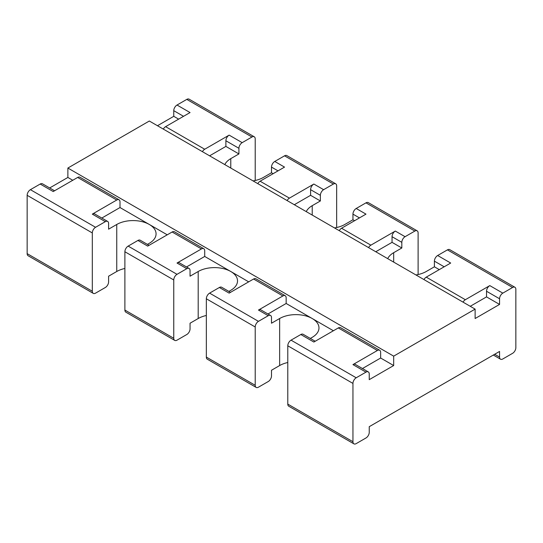<?xml version="1.0" encoding="UTF-8"?>
<svg xmlns="http://www.w3.org/2000/svg" width="543" height="543" viewBox="0 0 543 543"><rect width="100%" height="100%" fill="white"/><g stroke="black" fill="none" stroke-linecap="round" stroke-linejoin="round"><path stroke-width="0.81" d="M255.21 180.486L255.21 138.893A4.609 2.661 120 0 0 254.253 136.782A4.609 2.661 120 0 0 251.952 137.006L242.178 142.653A4.609 2.661 120 0 0 238.92 148.293L225.888 140.773L225.888 146.413L209.598 155.821M254.253 136.782L189.093 99.159A4.609 2.661 120 0 0 186.792 99.389L177.018 105.03A4.609 2.661 120 0 0 173.76 110.677L173.76 116.317L157.47 125.725M224.816 164.604A23.037 13.303 180 0 1 230.775 158.637L238.92 153.94L238.92 148.293M72.762 180.269L67.875 177.452L49.678 187.959M163.314 129.098A4.609 2.661 120 0 1 165.615 126.662L190.05 112.557L177.018 105.03M242.178 142.653L229.146 135.126L204.711 149.237A4.609 2.661 120 0 0 202.41 151.667M178.647 119.141L173.76 116.317M238.92 153.94L225.888 146.413M229.146 135.126A4.609 2.661 120 0 0 225.888 140.773M124.89 268.466A23.037 13.303 180 0 0 116.745 271.5L108.6 276.204L108.6 281.844A4.609 2.661 120 0 1 105.342 287.491L95.568 293.132A4.609 2.661 120 0 1 93.267 293.363L28.107 255.739A4.609 2.661 120 0 1 27.15 253.629L27.15 195.317A4.609 2.661 -60 0 1 30.408 189.677L40.182 184.036A4.609 2.661 -60 0 1 42.483 183.805L54.565 190.776M206.34 315.49A23.037 13.303 180 0 0 198.195 318.524L190.05 323.228L190.05 328.868A4.609 2.661 120 0 1 186.792 334.515L177.018 340.156A4.609 2.661 120 0 1 174.717 340.386L125.847 312.171A4.609 2.661 120 0 1 124.89 310.06L124.89 251.748A4.609 2.661 -60 0 1 128.148 246.108L137.922 240.461A4.609 2.661 -60 0 1 140.223 240.237L149.047 245.327M287.79 362.514A23.037 13.303 180 0 0 279.645 365.548L271.5 370.251L271.5 375.899A4.609 2.661 120 0 1 268.242 381.539L258.468 387.179A4.609 2.661 120 0 1 256.167 387.41L207.297 359.195A4.609 2.661 120 0 1 206.34 357.084L206.34 298.772A4.609 2.661 -60 0 1 209.598 293.132L219.372 287.485A4.609 2.661 -60 0 1 221.673 287.261L230.497 292.351M423.954 279.577A4.609 2.661 120 0 1 426.255 277.14L450.69 263.036L437.658 255.509L447.432 249.868A4.609 2.661 120 0 1 449.733 249.637L514.893 287.261A4.609 2.661 120 0 1 515.85 289.371L515.85 347.683A4.609 2.661 -60 0 1 512.592 353.323L502.818 358.964A4.609 2.661 -60 0 1 500.517 359.195A4.609 2.661 -60 0 1 499.56 357.084L499.56 351.443L369.24 426.683L369.24 432.323A4.609 2.661 120 0 1 365.982 437.97L356.208 443.611A4.609 2.661 120 0 1 353.907 443.841L288.747 406.218A4.609 2.661 120 0 1 287.79 404.107L287.79 345.796A4.609 2.661 -60 0 1 291.048 340.156L300.822 334.515A4.609 2.661 -60 0 1 303.123 334.284L315.205 341.255M514.893 287.261A4.609 2.661 120 0 0 512.592 287.485L502.818 293.132A4.609 2.661 120 0 0 499.56 298.772L499.56 304.419L475.125 318.524L475.125 309.116L149.325 121.021L67.875 168.045L393.675 356.147L393.675 365.548L369.24 379.659L369.24 374.012A4.609 2.661 -60 0 0 368.283 371.907A4.609 2.661 -60 0 0 365.982 372.131L356.208 377.779L291.048 340.156M67.875 177.452L67.875 168.045M273.129 173.685L271.5 172.749L263.355 177.452A23.037 13.303 180 0 1 253.024 180.894M116.745 271.5L116.745 224.476L108.6 229.18L108.6 223.533A4.609 2.661 -60 0 0 107.643 221.422A4.609 2.661 -60 0 0 105.342 221.653L95.568 227.293L30.408 189.677M116.745 224.476A23.037 13.303 180 0 1 149.325 224.476A23.037 13.303 180 0 1 156.072 233.877A23.037 13.303 180 0 1 149.325 243.284L147.418 244.384M306.266 211.627A23.037 13.303 180 0 1 312.225 205.668L320.37 200.964L320.37 195.317L310.596 189.677L310.596 195.317L294.306 204.725M354.579 220.716L352.95 219.772L344.805 224.476A23.037 13.303 180 0 1 334.474 227.917M198.195 318.524L198.195 271.5L190.05 276.204L190.05 270.557A4.609 2.661 -60 0 0 189.093 268.452A4.609 2.661 -60 0 0 186.792 268.676L177.018 274.324L128.148 246.108M198.195 271.5A23.037 13.303 180 0 1 230.775 271.5A23.037 13.303 180 0 1 237.522 280.907A23.037 13.303 180 0 1 230.775 290.308L228.868 291.415M387.716 258.651A23.037 13.303 180 0 1 393.675 252.692L401.82 247.988L401.82 242.341L392.046 236.7L392.046 242.348L375.756 251.748M439.287 269.62L434.4 266.796L426.255 271.5A23.037 13.303 180 0 1 415.924 274.941M279.645 365.548L279.645 318.524L271.5 323.228L271.5 317.587A4.609 2.661 -60 0 0 270.543 315.476A4.609 2.661 -60 0 0 268.242 315.7L258.468 321.347L209.598 293.132M279.645 318.524A23.037 13.303 180 0 1 312.225 318.524A23.037 13.303 180 0 1 318.972 327.931A23.037 13.303 180 0 1 312.225 337.332L310.318 338.438M95.568 227.293A4.609 2.661 -60 0 0 92.31 232.94L92.31 291.252A4.609 2.661 120 0 0 93.267 293.363M167.244 234.82L120.003 207.548L120.003 201.901A4.609 2.661 -60 0 0 119.046 199.797A4.609 2.661 -60 0 0 116.745 200.021L92.31 214.132A4.609 2.661 -60 0 1 94.611 213.901L107.643 221.422M40.182 184.036L53.214 191.557L77.649 177.452A4.609 2.661 -60 0 1 79.95 177.222L119.046 199.797M248.694 281.844L204.711 256.452L204.711 250.812A4.609 2.661 -60 0 0 203.754 248.701L174.432 231.773A4.609 2.661 -60 0 0 172.131 231.997L147.696 246.108L137.922 240.461M333.402 330.748L286.161 303.476L286.161 297.835A4.609 2.661 -60 0 0 285.204 295.725L255.882 278.797A4.609 2.661 -60 0 0 253.581 279.021L229.146 293.132L219.372 287.485M393.675 365.548L380.643 358.027L380.643 352.38A4.609 2.661 -60 0 0 379.686 350.276L340.59 327.7A4.609 2.661 -60 0 0 338.289 327.931L313.854 342.036L300.822 334.515M475.125 309.116L393.675 356.147M336.66 227.51L336.66 185.916A4.609 2.661 120 0 0 335.703 183.805L286.833 155.59A4.609 2.661 120 0 0 284.532 155.821L274.758 161.461A4.609 2.661 120 0 0 271.5 167.101L271.5 172.749M120.003 207.548L101.806 218.055M335.703 183.805A4.609 2.661 120 0 0 333.402 184.036L323.628 189.677A4.609 2.661 120 0 0 320.37 195.317M320.37 200.964L310.596 195.317M177.018 274.324A4.609 2.661 -60 0 0 173.76 279.964L173.76 338.275A4.609 2.661 120 0 0 174.717 340.386M418.11 274.534L418.11 232.94A4.609 2.661 120 0 0 417.153 230.829L368.283 202.614A4.609 2.661 120 0 0 365.982 202.844L356.208 208.485A4.609 2.661 120 0 0 352.95 214.132L352.95 219.772M204.711 256.452L186.514 266.959M417.153 230.829A4.609 2.661 120 0 0 414.852 231.06L405.078 236.7A4.609 2.661 120 0 0 401.82 242.341M401.82 247.988L392.046 242.348M258.468 321.347A4.609 2.661 -60 0 0 255.21 326.988L255.21 385.299A4.609 2.661 120 0 0 256.167 387.41M437.658 255.509A4.609 2.661 120 0 0 434.4 261.156L434.4 266.796M286.161 303.476L267.964 313.983M356.208 377.779A4.609 2.661 -60 0 0 352.95 383.419L352.95 441.73A4.609 2.661 120 0 0 353.907 443.841M499.56 304.419L486.528 296.892L470.238 306.3M380.643 358.027L362.446 368.534M502.818 293.132L489.786 285.604L465.351 299.716A4.609 2.661 120 0 0 463.05 302.146M489.786 285.604A4.609 2.661 120 0 0 486.528 291.252L486.528 296.892M405.078 236.7L395.304 231.06L370.869 245.164A4.609 2.661 120 0 0 368.568 247.594M395.304 231.06A4.609 2.661 120 0 0 392.046 236.7M356.208 208.485L365.982 214.132L341.547 228.236A4.609 2.661 120 0 0 339.246 230.666M323.628 189.677L313.854 184.036L289.419 198.141A4.609 2.661 120 0 0 287.118 200.571M313.854 184.036A4.609 2.661 120 0 0 310.596 189.677M274.758 161.461L284.532 167.101L260.097 181.213A4.609 2.661 120 0 0 257.796 183.643M379.686 350.276A4.609 2.661 -60 0 0 377.385 350.5L352.95 364.611A4.609 2.661 -60 0 1 355.251 364.38L368.283 371.907M285.204 295.725A4.609 2.661 -60 0 0 282.903 295.955L258.468 310.06A4.609 2.661 -60 0 1 260.769 309.829L270.543 315.476M203.754 248.701A4.609 2.661 -60 0 0 201.453 248.925L177.018 263.036A4.609 2.661 -60 0 1 179.319 262.805L189.093 268.452M186.792 99.389L251.952 137.006M165.615 126.662L204.711 149.237M183.534 116.317L173.76 110.677M230.775 168.045L230.775 158.637M312.225 215.069L312.225 205.668M393.675 262.093L393.675 252.692M499.56 357.084L494.673 354.267M92.31 291.252L27.15 253.629M92.31 232.94L27.15 195.317M92.31 214.132L105.342 221.653M116.745 200.021L77.649 177.452M426.255 277.14L465.351 299.716M341.547 228.236L370.869 245.164M260.097 181.213L289.419 198.141M377.385 350.5L338.289 327.931M282.903 295.955L253.581 279.021M201.453 248.925L172.131 231.997M278.016 170.869L271.5 167.101M284.532 155.821L333.402 184.036M173.76 338.275L124.89 310.06M173.76 279.964L124.89 251.748M177.018 263.036L186.792 268.676M359.466 217.892L352.95 214.132M365.982 202.844L414.852 231.06M255.21 385.299L206.34 357.084M255.21 326.988L206.34 298.772M258.468 310.06L268.242 315.7M444.174 266.796L434.4 261.156M447.432 249.868L512.592 287.485M352.95 441.73L287.79 404.107M352.95 383.419L287.79 345.796M352.95 364.611L365.982 372.131M499.56 298.772L486.528 291.252M500.517 359.195L493.322 355.041"/></g></svg>
